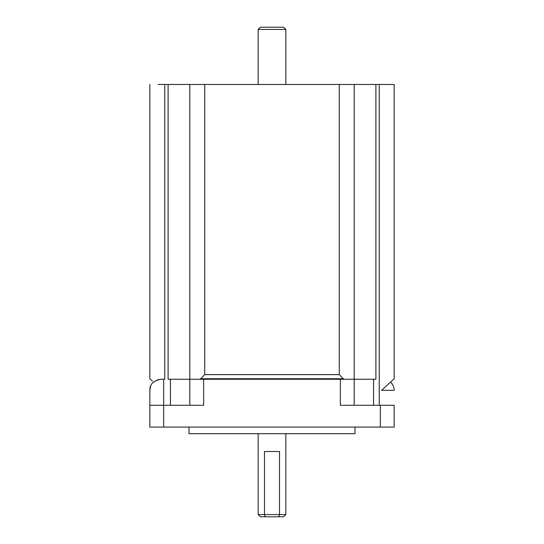 <?xml version="1.0" encoding="UTF-8"?>
<svg xmlns="http://www.w3.org/2000/svg" width="544" height="544" viewBox="0 0 544 544"><rect width="100%" height="100%" fill="white"/><g stroke="black" fill="none" stroke-linecap="round" stroke-linejoin="round"><path stroke-width="0.82" d="M285.838 84.17L285.838 29.417L258.162 29.417L258.162 84.17M258.162 29.417L260.379 27.2L283.621 27.2L285.838 29.417M258.162 514.583L264.493 514.583L264.493 451.486L279.507 451.486L279.507 514.583L285.838 514.583L283.621 516.8L260.379 516.8L258.162 514.583L258.162 433.724M265.173 516.8L264.493 514.583L279.507 514.583L278.827 516.8M355.028 433.697L188.972 433.697L355.028 433.697L355.028 427.081M285.838 514.583L285.838 433.724M188.972 433.697L188.972 427.081M177.902 84.47L366.098 84.47M149.838 405.273L163.676 405.273L163.676 427.081L149.838 427.081L149.838 390.327C149.634 384.452 153.326 380.766 160.908 379.256L163.676 379.256L163.676 405.273L203.64 405.273L203.64 379.256L168.103 379.256L168.103 84.47L164.757 84.47L164.757 379.256L163.676 379.256M380.324 405.273L394.162 405.273L394.162 427.081L380.324 427.081L380.324 405.273L340.36 405.273L340.36 379.256L203.64 379.256M340.36 379.256L354.198 379.256L354.198 378.726L353.627 379.256L343.373 379.256L343.373 378.726L339.272 374.626L339.272 84.47L204.728 84.47L204.728 374.626L200.627 378.726L343.373 378.726M200.627 378.726L200.627 379.256M353.627 379.256L354.198 378.366M379.243 405.273L379.243 84.47L354.198 84.47L354.198 378.726M189.802 405.273L189.802 378.726L190.373 379.256L189.802 378.726L189.802 84.47L168.103 84.47M375.897 84.47L375.897 379.256L354.198 379.256L354.198 405.273M157.991 84.47L164.757 84.47M189.802 84.47L204.728 84.47M339.272 84.47L354.198 84.47M379.243 84.47L394.162 84.47L394.162 378.726L381.623 390.327L394.162 390.327A11.07 11.07 90 0 0 390.51 382.106L394.162 378.726M152.456 381.147L150.409 379.256M149.838 378.726L149.838 84.47M163.676 427.081L380.324 427.081M153.639 381.976L158.433 379.535M150.572 386.349L149.838 390.327M170.428 405.273L170.428 379.256M373.572 379.256L373.572 405.273M204.728 374.626L339.272 374.626"/></g></svg>
